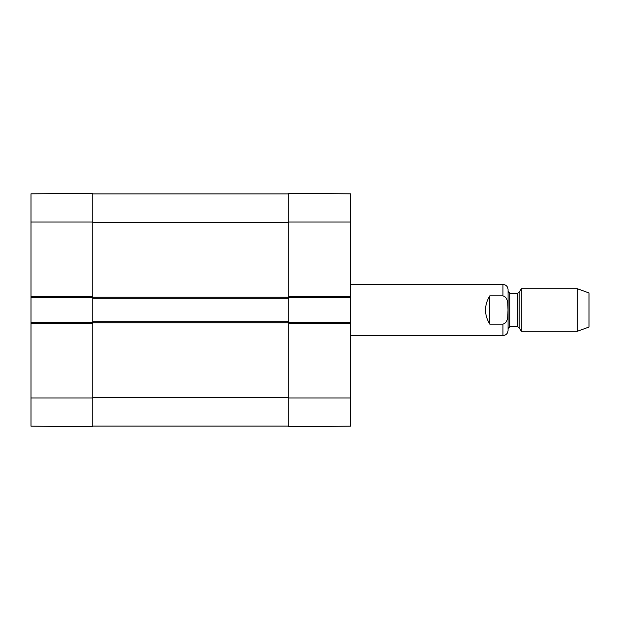 <?xml version="1.0" encoding="UTF-8"?>
<svg xmlns="http://www.w3.org/2000/svg" width="620" height="620" viewBox="0 0 620 620"><rect width="100%" height="100%" fill="white"/><g stroke="black" fill="none" stroke-linecap="round" stroke-linejoin="round"><path stroke-width="0.93" d="M92.76 426.072L288.703 426.072M350.463 297.647L350.463 322.353L288.703 322.353L288.703 296.794L288.703 297.647L350.463 297.647L350.463 193.828L288.703 193.285L288.703 296.794L350.463 296.794M31 323.206L92.76 323.206L92.76 322.353L31 322.353L31 426.173L92.76 426.715L92.76 321.71L288.703 321.71M92.76 321.71L92.76 298.29L288.703 298.29M92.76 298.29L92.76 193.285L31 193.828L31 297.647L92.76 297.647L92.76 296.794L31 296.794M92.76 193.928L288.703 193.928M489.754 324.128C484.119 314.712 484.119 305.288 489.754 295.872L502.96 295.872C508.726 297.468 507.703 305.242 507.997 310C507.703 314.759 508.726 322.532 502.96 324.128L489.754 324.128L489.754 295.872M517.731 326.825L519.211 327.678L519.211 292.322L517.731 293.175L517.731 326.825L509.772 326.825L508.067 328.53L508.067 310L508.067 330.445L508.067 289.555C507.764 286.448 506.06 284.743 502.96 284.44L350.463 284.44M577.298 331.297L589 327.035L589 292.966L577.298 288.703L521.296 288.703L521.296 331.297L577.298 331.297L577.298 288.703M508.067 328.53L508.067 291.47L509.772 293.175L509.772 326.825M350.463 323.206L288.703 323.206L288.703 426.715L350.463 426.173L350.463 322.353M31 322.353L31 297.647M92.76 397.319L288.703 397.319M92.76 322.78L288.703 322.78M92.76 297.22L288.703 297.22M92.76 222.681L288.703 222.681M502.96 295.872L502.96 284.44M350.463 335.56L502.96 335.56L502.96 324.128M288.703 222.037L350.463 222.037M288.703 397.963L350.463 397.963M92.76 397.963L31 397.963M92.76 222.037L31 222.037M502.96 335.56C506.06 335.257 507.764 333.552 508.067 330.445M519.211 327.678L521.296 331.297M519.211 292.322L521.296 288.703M517.731 293.175L509.772 293.175"/></g></svg>
